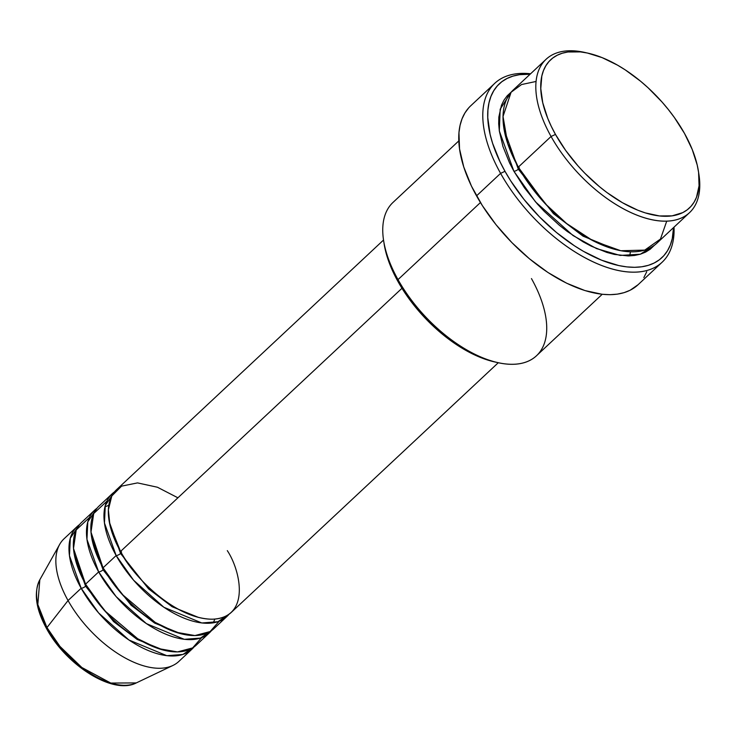 <?xml version="1.0" encoding="UTF-8"?>
<svg xmlns="http://www.w3.org/2000/svg" width="736" height="736" viewBox="0 0 736 736"><rect width="100%" height="100%" fill="white"/><g stroke="black" fill="none" stroke-linecap="round" stroke-linejoin="round"><path stroke-width="1.1" d="M136.289 682.916L110.805 683.063L81.862 667.506L59.938 646.383L46.966 627.578A3.496 1.288 150.8 0 0 46.626 628.737A3.496 1.288 -29.2 0 1 46.966 627.578A71.567 37.076 46.9 0 0 136.289 682.916C113.105 695.189 66.341 665.335 46.626 628.737C35.797 609.04 33.534 592.71 39.827 579.756A71.567 37.076 46.9 0 0 46.966 627.578L68.052 600.53L46.966 627.578L37.821 604.486L39.827 579.756L59.671 544.401A83.996 43.516 -133.1 0 0 68.052 600.53A83.996 43.516 46.9 0 0 178.811 661.471L191.93 649.198A83.996 43.516 -133.1 0 1 81.172 588.257L69.469 555.708L70.316 538.182L79.516 524.593A83.996 43.516 -133.1 0 0 77.188 526.498L64.069 538.761A83.996 43.516 46.9 0 0 68.052 600.53L81.172 588.257L68.052 600.53A83.996 43.516 -133.1 0 0 172.896 665.482L136.289 682.916M177.91 497.803L157.421 487.232L137.503 482.899L121.55 486.146L111.789 495.99L108.376 509.79L109.885 524.75L120.538 551.457A83.996 43.516 46.9 0 0 231.288 612.398L498.272 362.747M121.412 551.807A3.496 1.288 -29.2 0 1 120.575 553.481L109.305 521.916L120.575 553.481A3.496 1.288 -29.2 0 1 116.159 555.542L104.457 522.992L105.303 505.466L114.503 491.878A83.996 43.516 -133.1 0 0 112.176 493.782L99.056 506.046A83.996 43.516 46.9 0 0 103.04 567.815A83.996 43.516 46.9 0 0 213.799 628.756L226.918 616.483A83.996 43.516 -133.1 0 1 116.159 555.542L103.04 567.815L116.159 555.542A83.996 43.516 -133.1 0 1 112.176 493.782M106.849 501.234L93.702 513.562L90.997 532.091L103.04 567.815L121.9 594.118L155.186 622.38L175.554 632.16L194.948 635.564L210.119 631.552L219.126 621.304M103.748 569.057A3.496 1.288 -29.2 0 1 103.077 569.839L91.816 538.274L103.077 569.839A3.496 1.288 -29.2 0 1 98.67 571.9L86.958 539.35L87.805 521.824L97.005 508.236A83.996 43.516 -133.1 0 0 94.686 510.14L81.567 522.404A83.996 43.516 46.9 0 0 85.551 584.172A83.996 43.516 46.9 0 0 196.3 645.113L209.42 632.84A83.996 43.516 -133.1 0 1 98.67 571.9L85.551 584.172L98.67 571.9A83.996 43.516 -133.1 0 1 94.686 510.14M108.818 505.338L104.954 506.8M89.36 517.592L76.213 529.92L73.508 548.449L85.551 584.172L104.411 610.475L137.696 638.738L158.065 648.517L177.45 651.921L192.63 647.91L201.627 637.661M86.259 585.414A3.496 1.288 -29.2 0 1 85.588 586.196L74.318 554.631L85.588 586.196A3.496 1.288 -29.2 0 1 81.172 588.257A83.996 43.516 -133.1 0 1 77.188 526.498M536.084 81.457L521.539 84.548L511.088 92.258L503.028 116.463L507.693 143.529L518.273 167.155L551.071 136.482A105 54.39 46.9 0 0 648.379 218.914A105 54.39 46.9 0 0 698.924 174.496L698.409 171.175A101.494 52.578 -133.1 0 1 649.548 214.102A101.494 52.578 -133.1 0 1 555.478 134.421L551.071 136.482L518.273 167.155A105 54.39 46.9 0 0 656.714 243.331L689.512 212.658A105 54.39 -133.1 0 1 551.071 136.482A105 54.39 -133.1 0 1 546.084 59.285A105 54.39 -133.1 0 1 586.463 52.836M588.082 53.185L584.798 52.449A105 54.39 46.9 0 0 551.071 136.482L555.478 134.421A101.494 52.578 -133.1 0 1 588.082 53.185A101.494 52.578 -133.1 0 1 684.498 133.428L674.277 117.374L668.352 109.544L661.968 101.945L648.048 87.75L640.651 81.282L625.324 69.938L617.55 65.164L602.14 57.638L587.42 53.038L580.492 51.906L567.852 51.998L562.249 53.231L557.207 55.246L552.773 58.015L548.982 61.511L545.873 65.716L543.481 70.564L541.825 76.029L540.776 88.578L542.772 102.865L547.74 118.349L551.282 126.344L555.478 134.421L565.699 150.484L578.008 165.913L584.798 173.199L599.325 186.567L606.924 192.528L622.426 202.694L637.836 210.22L645.316 212.897L659.484 215.952L672.124 215.85L682.769 212.612L687.203 209.843L690.994 206.338L694.103 202.142L696.495 197.285L699.062 185.803L698.584 172.316L697.204 164.993L692.236 149.509L684.498 133.428A101.494 52.578 -133.1 0 1 698.409 171.175M531.466 278.585A105 54.39 -133.1 0 1 497.748 362.627A105 54.39 -133.1 0 1 398.01 279.616L398.047 281.64A101.494 52.578 46.9 0 0 494.454 361.882A101.494 52.578 46.9 0 0 496.082 362.232M494.776 83.306A122.498 63.452 -133.1 0 1 530.601 73.766A122.498 63.452 46.9 0 0 500.59 173.374A122.498 63.452 -133.1 0 1 494.776 83.306L470.727 105.8A122.498 63.452 46.9 0 0 476.542 195.868L500.59 173.374L504.997 171.313A118.993 61.64 -133.1 0 1 530.104 74.226L519.506 74.676L512.937 76.13L507.03 78.485L501.823 81.733L497.38 85.836L493.736 90.758L490.93 96.453L488.989 102.856L487.931 109.912L487.756 117.567L490.102 134.311L492.586 143.253L500.075 161.846L504.997 171.313L510.655 180.78L523.922 199.327L539.378 216.77L556.407 232.447L574.374 245.75L583.492 251.353L601.551 260.176L618.81 265.567L626.934 266.901L634.607 267.306L641.755 266.782L648.324 265.337L654.23 262.982L659.438 259.734L663.881 255.631L667.524 250.709L670.33 245.014L672.272 238.611L673.532 227.608A118.993 61.64 -133.1 0 1 608.258 262.651A118.993 61.64 -133.1 0 1 504.997 171.313L500.59 173.374A122.498 63.452 46.9 0 0 609.215 268.143A122.498 63.452 46.9 0 0 674.029 227.139A122.498 63.452 -133.1 0 1 662.106 262.246A122.498 63.452 -133.1 0 1 500.59 173.374L476.542 195.868A122.498 63.452 46.9 0 0 638.057 284.74L662.106 262.246M519.147 167.504A3.496 1.288 -29.2 0 1 518.31 169.188L504.16 129.803L518.31 169.188A3.496 1.288 -29.2 0 1 513.903 171.249L499.321 130.944L500.176 109.186L511.207 92.11L507.168 95.827L503.958 100.17L501.483 105.184L498.833 117.07L498.686 123.814L499.33 131.017L502.946 146.492L509.551 162.895L513.903 171.249A3.496 1.288 150.8 0 0 518.31 169.188L553.454 213.652L583.022 236.146L616.345 249.771L583.022 236.146L553.454 213.652L518.31 169.188M120.575 553.481L148.58 588.874L172.141 606.74L198.656 617.467L172.141 606.74L148.58 588.874L120.575 553.481A3.496 1.288 150.8 0 1 116.159 555.542L133.584 580.207L163.88 607.264L201.802 622.969L217.893 621.736L228.97 614.293A83.996 43.516 -133.1 0 1 226.918 616.483M401.966 288.282L120.538 551.457L401.966 288.282M458.804 140.898L393.024 202.409A105 54.39 46.9 0 0 398.01 279.616L480.442 202.538L398.01 279.616A105 54.39 46.9 0 0 536.452 355.792L602.232 294.28M698.648 172.813A105 54.39 -133.1 0 1 689.512 212.658M85.588 586.196L113.592 621.589L137.163 639.455L163.668 650.182L137.163 639.455L113.592 621.589L85.588 586.196A3.496 1.288 150.8 0 1 81.172 588.257L98.596 612.922L128.892 639.98L166.814 655.684L182.914 654.451L193.982 647.008A83.996 43.516 -133.1 0 1 191.93 649.198M103.077 569.839L131.091 605.231L154.652 623.098L181.157 633.825L154.652 623.098L131.091 605.231L103.077 569.839A3.496 1.288 150.8 0 1 98.67 571.9L116.086 596.565L146.39 623.622L184.304 639.326L200.404 638.094L211.471 630.651A83.996 43.516 -133.1 0 1 209.42 632.84M46.626 628.737A3.496 1.288 -29.2 0 0 47.49 629.078L54.363 639.869L62.624 650.228L71.981 659.76L82.055 668.104L92.469 674.94M546.084 59.285L513.286 89.948A105 54.39 46.9 0 0 518.273 167.155L544.99 203.486L566.564 223.477L592.949 240.736L620.779 250.737L644.764 250.111L660.468 239.044L666.724 221.159M654.424 245.263L650.164 249.265L645.573 252.126L640.357 254.205L634.561 255.484L628.25 255.944L614.321 254.408L606.832 252.42L591.174 246.128L583.151 241.868L567.116 231.352L559.259 225.188L544.226 211.352L537.206 203.817L524.474 187.864L513.903 171.249L535.504 201.876L573.022 235.538L596.565 248.602L620.154 255.429L640.357 254.205L654.424 245.263M646.732 271.74L643.844 277.592M638.112 284.685L630.154 290.232L624.073 292.652L617.311 294.142L609.951 294.685L602.057 294.262L584.964 290.573L566.692 283.231L547.952 272.495L529.46 258.796L511.925 242.659L496.018 224.701L482.356 205.611L471.463 186.125L463.763 166.98L459.54 148.93L458.96 132.664L460.055 125.396L462.052 118.8L464.94 112.939L468.694 107.87M495.116 362.029L480.396 357.438L472.742 354.025L457.212 345.138L441.894 333.785L427.368 320.418L414.184 305.532L402.868 289.717L398.047 281.64L390.301 265.558L387.458 257.71L384.128 243.855M383.53 240.037L116.546 489.688A83.996 43.516 46.9 0 0 120.538 551.457C129.536 571.412 171.985 618.59 212.023 619.215C251.013 617.982 240.598 570.556 227.304 550.629M398.01 279.616A105 54.39 -133.1 0 1 383.612 240.571L384.128 243.901A101.494 52.578 46.9 0 0 398.047 281.64L398.01 279.616M497.748 362.627L494.454 361.882M629.758 255.907L630.402 251.822M213.284 622.849L214.838 619.096"/></g></svg>
